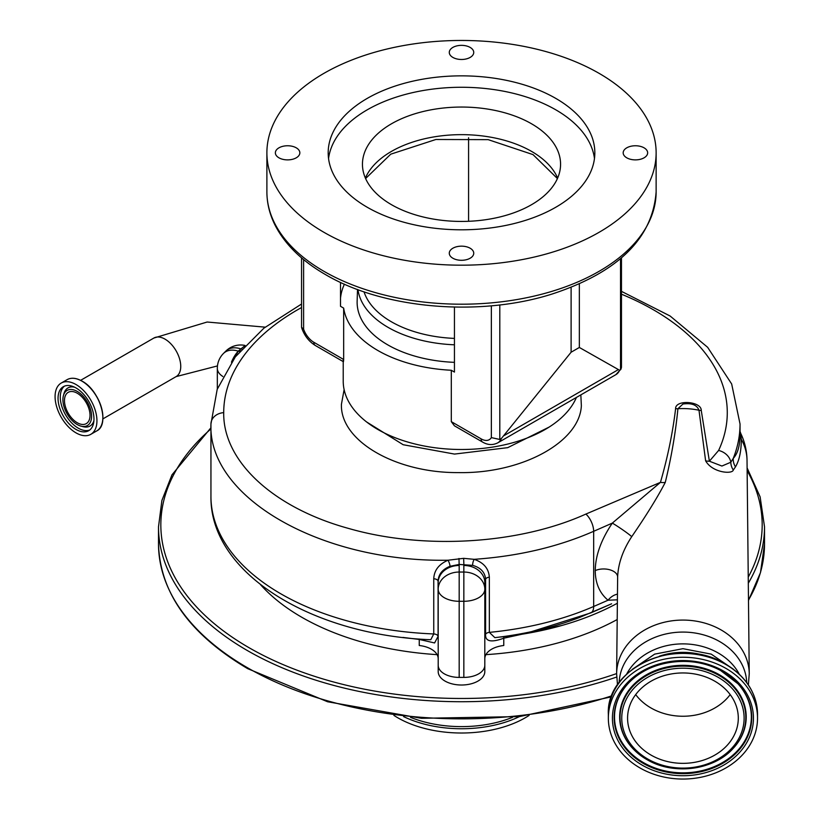 <?xml version="1.0" encoding="UTF-8"?>
<svg xmlns="http://www.w3.org/2000/svg" width="820" height="820" viewBox="0 0 820 820"><rect width="100%" height="100%" fill="white"/><g stroke="black" fill="none" stroke-linecap="round" stroke-linejoin="round"><path stroke-width="1.23" d="M76.014 432.868A29.602 17.087 -120 0 0 90.815 434.333A29.602 17.087 -120 0 0 95.345 410.615A29.602 17.087 -120 0 0 76.014 384.529A29.602 17.087 -120 0 0 61.213 383.063A29.602 17.087 -120 0 0 56.672 406.781A29.602 17.087 -120 0 0 76.014 432.868M76.014 429.444A25.41 14.668 -120 0 0 88.714 430.695A25.41 14.668 -120 0 0 92.609 410.338A25.41 14.668 -120 0 0 76.014 387.952A25.41 14.668 -120 0 0 63.314 386.691A25.41 14.668 -120 0 0 59.419 407.058A25.41 14.668 -120 0 0 76.014 429.444M77.244 391.417A20.285 11.716 -120 0 0 63.417 395.619A20.285 11.716 -120 0 0 77.244 424.545A20.285 11.716 -120 0 0 81.036 426.144A20.285 11.716 -120 0 0 91.461 413.987A20.285 11.716 -120 0 0 77.244 391.417M77.244 422.731A18.061 10.424 -120 0 0 86.284 423.622A18.061 10.424 -120 0 0 89.052 409.149A18.061 10.424 -120 0 0 77.244 393.231A18.061 10.424 -120 0 0 68.214 392.339A18.061 10.424 -120 0 0 65.446 406.812A18.061 10.424 -120 0 0 77.244 422.731M747.02 459.835A64.093 64.093 0 0 0 740.737 433.411L741.29 439.264C741.311 451.02 739.373 460.225 735.489 466.857A13.981 13.079 37.2 0 1 733.264 458.37C737.733 453.603 739.999 445.649 740.04 434.508L740.04 424.012A264.542 152.735 180 0 1 733.264 458.37L730.815 462.244L721.918 466.037L709.382 461.209L718.607 450.457A251.781 145.365 0 0 0 727.278 412.634A251.781 145.365 0 0 0 621.468 294.195M240.362 350.683A4.664 3.352 43 0 1 238.999 350.478L244.626 345.917M245.057 345.456A20.982 20.982 0 0 0 225.808 351.134L225.808 351.134A20.982 14.832 45 0 1 240.578 348.818A4.664 3.331 43.8 0 0 241.808 349.033M225.808 351.134L223.47 353.461A20.982 14.832 45 0 1 238.302 351.165L238.343 351.185A268.622 155.083 180 0 1 238.999 350.478L238.302 351.165A20.982 8.569 -71.6 0 0 231.445 362.194M232.685 360.441A4.664 1.291 21 0 1 232.593 360.41L238.343 351.185A4.664 3.362 42.7 0 0 239.768 351.38M210.945 496.336A238.907 137.934 0 0 0 433.749 633.952L430.787 639.723C312.758 635.346 209.725 573.662 210.945 496.336L210.945 424.012C207.757 497.555 321.245 562.469 448.017 560.224A4.664 1.199 -111.3 0 1 450.016 566.292C442.421 569.367 438.444 574.318 438.075 581.165L438.075 636.351L434.6 642.952L419.256 639.446L402.886 637.417M580.837 394.881L581.359 405.726C579.678 442.216 521.458 473.868 458.421 472.597C395.486 473.078 339.9 440.729 341.438 404.229L344.123 389.623M675.577 408.944L675.598 408.678C675.27 399.33 701.572 401.195 701.264 410.512L709.382 461.209A13.981 11.008 168.6 0 1 705.62 460.819L698.989 410.236C696.938 404.875 691.588 402.804 682.937 404.034L677.914 408.729C675.577 432.816 671.354 457.386 665.266 482.426A13.981 10.978 14.3 0 1 660.438 482.375C667.654 457.345 672.697 432.868 675.577 408.944M301.555 307.541A251.781 145.365 0 0 0 223.716 412.634C222.896 461.281 273.398 507.898 348.91 528.531C423.622 549.995 518.968 544.336 585.88 514.068L660.438 482.375L612.325 523.109L593.67 531.298C557.887 546.95 518.045 556.298 474.124 559.322A4.664 1.455 -72.8 0 0 472.668 565.37L459.149 564.447L450.016 566.292M366.612 421.962L403.173 444.727L454.516 454.075L507.713 447.658L549.062 427.117M343.221 361.61L343.221 381.197A118.285 68.296 0 0 0 377.866 429.485A118.285 68.296 0 0 0 493.363 446.972A118.285 68.296 0 0 0 576.409 397.444M481.125 438.864A6.99 4.038 -60 0 0 482.57 442.062L454.423 425.805L451.297 421.644L481.125 438.864A16.318 9.42 -120 0 0 491.354 437.603L491.354 305.809M303.605 259.561L303.605 329.199A16.318 9.42 -120 0 0 313.834 342.278L343.662 359.498L343.662 308.115A118.285 68.296 0 0 0 377.866 350.509A118.285 68.296 0 0 0 451.297 370.261L451.297 421.644M454.444 307.08L454.444 372.075L451.297 370.261M579.351 283.822L579.351 347.465L571.109 352.221L501.42 438.474A23.308 13.458 60 0 1 497.719 442.872C492.748 445.352 487.695 445.075 482.57 442.062M571.109 287.318L571.109 352.221M499.8 304.927L499.8 439.469L501.42 438.474M497.719 442.872L615.892 374.648A23.308 13.458 -120 0 0 619.592 370.25L579.351 347.465M619.592 370.25L620.525 369.769L620.525 258.648M644.069 147.825A12.238 7.062 0 0 0 630.734 146.298A12.238 7.062 0 0 0 623.179 152.827A12.238 7.062 0 0 0 626.767 157.819A12.238 7.062 0 0 0 640.102 159.346A12.238 7.062 0 0 0 647.656 152.827A12.238 7.062 0 0 0 644.069 147.825M470.167 47.427A12.238 7.062 0 0 0 456.832 45.889A12.238 7.062 0 0 0 449.278 52.418A12.238 7.062 0 0 0 452.855 57.41A12.238 7.062 0 0 0 466.19 58.948A12.238 7.062 0 0 0 473.745 52.418A12.238 7.062 0 0 0 470.167 47.427M296.256 147.825A12.238 7.062 0 0 0 282.92 146.298A12.238 7.062 0 0 0 275.366 152.827A12.238 7.062 0 0 0 278.954 157.819A12.238 7.062 0 0 0 292.289 159.346A12.238 7.062 0 0 0 299.843 152.827A12.238 7.062 0 0 0 296.256 147.825M470.167 248.234A12.238 7.062 0 0 0 456.832 246.697A12.238 7.062 0 0 0 449.278 253.226A12.238 7.062 0 0 0 452.855 258.228A12.238 7.062 0 0 0 466.19 259.755A12.238 7.062 0 0 0 473.745 253.226A12.238 7.062 0 0 0 470.167 248.234M323.89 232.275A194.627 112.361 0 0 0 535.993 256.639A194.627 112.361 0 0 0 656.133 152.827A194.627 112.361 0 0 0 599.133 73.369A194.627 112.361 0 0 0 387.03 49.015A194.627 112.361 0 0 0 266.889 152.827A194.627 112.361 0 0 0 323.89 232.275M531.555 123.799A99.056 57.195 180 0 1 560.572 164.246A99.056 57.195 180 0 1 499.421 217.085A99.056 57.195 180 0 1 391.468 204.682A99.056 57.195 180 0 1 362.45 164.246A99.056 57.195 180 0 1 423.602 111.407A99.056 57.195 180 0 1 531.555 123.799M594.469 158.537A133.322 76.977 0 0 0 555.786 109.818A133.322 76.977 0 0 0 415.094 92.086A133.322 76.977 0 0 0 328.553 158.537M555.786 98.4A133.322 76.977 0 0 0 410.492 81.713A133.322 76.977 0 0 0 328.184 152.827A133.322 76.977 0 0 0 367.237 207.255A133.322 76.977 0 0 0 512.531 223.942A133.322 76.977 0 0 0 594.838 152.827A133.322 76.977 0 0 0 555.786 98.4M303.605 329.199L301.555 327.272L301.555 257.849M499.8 439.469L491.354 437.603M621.468 257.849L621.468 367.442L620.525 369.769M344.42 284.151A121.206 69.977 0 0 0 340.515 298.142M343.662 308.115L340.515 306.301L340.515 282.377M468.579 137.739L468.579 221.287M343.662 359.498C343.467 362.522 343.313 362.44 343.221 359.242M454.444 362.348A104.396 60.27 180 0 1 357.12 302.221A104.396 60.27 180 0 1 357.141 301.104L357.51 289.481M665.266 482.426C657.507 497.32 646.324 515.401 631.728 536.669A13.981 0.881 34.3 0 0 612.325 523.109C601.121 539.765 595.422 555.591 595.238 570.587A13.981 8.077 180 0 1 609.813 569.787A13.981 8.077 180 0 1 617.634 576.942M631.728 536.669C622.862 550.179 618.167 563.647 617.634 577.085M617.644 576.634L616.63 673.763A66.307 54.14 0 0 1 682.937 620.074A66.307 54.14 0 0 1 749.244 673.763L747.03 460.461A64.093 52.337 0 0 0 747.02 459.733A64.093 52.337 0 0 0 741.29 439.264A13.981 11.5 -0.2 0 1 740.04 434.59M735.489 466.857L733.295 470.024C732.475 474.38 712.436 472.925 705.62 460.819M659.259 656.236A61.305 50.051 0 0 1 682.937 652.361A61.305 50.051 0 0 1 706.614 656.236M723.732 667.172A74.589 60.895 180 0 0 647.441 664.589A74.589 60.895 180 0 0 608.348 718.156A74.589 60.895 180 0 0 642.142 769.139A74.589 60.895 180 0 0 718.433 771.712A74.589 60.895 180 0 0 757.526 718.156A74.589 60.895 180 0 0 723.732 667.172M682.937 763.348A55.36 45.203 180 0 0 738.297 718.156A55.36 45.203 180 0 0 682.937 672.953A55.36 45.203 180 0 0 627.577 718.156A55.36 45.203 180 0 0 682.937 763.348M635.684 694.601A55.36 45.203 180 0 0 682.937 716.249A55.36 45.203 180 0 0 730.189 694.601M733.295 470.024A13.981 13.069 54 0 1 730.815 462.244A13.981 11.029 25 0 0 718.607 450.457M438.075 636.351A4.664 2.696 180 0 0 433.749 633.952L433.749 578.766C434.128 570.361 438.884 564.18 448.017 560.224L463.628 558.338L463.884 564.314A44.29 25.563 180 0 0 463.843 565.472L463.843 572.042L459.179 572.042L459.179 565.472A44.29 25.563 180 0 0 459.149 564.447L458.974 558.471M463.628 558.338L474.124 559.322C483.656 562.592 488.73 568.537 489.335 577.178A4.664 2.696 0 0 0 485.594 579.145A23.308 13.458 0 0 0 484.815 582.6L484.815 665.297A20.982 12.115 180 0 1 463.843 677.402L459.179 677.402A20.982 12.115 180 0 1 438.198 665.297L438.198 589.17A20.982 17.128 0 0 1 459.179 572.042L459.179 601.285A20.982 12.115 180 0 1 438.198 589.17M484.815 663.944L484.815 671.559A23.308 13.458 180 0 1 461.506 685.018A23.308 13.458 180 0 1 438.198 671.559L438.198 665.297M617.46 594.141A13.981 10.598 -50.8 0 0 608.05 600.22C599.615 593.168 595.341 583.297 595.238 570.587M463.843 677.402L463.843 601.285A20.982 12.115 180 0 0 484.815 589.17L484.815 658.716A23.308 13.458 0 0 1 503.767 645.504L503.767 638.206C491.18 642.788 485.122 641.496 485.594 634.332L485.594 579.145C484.938 572.196 480.622 567.604 472.668 565.37M617.399 599.82L608.05 600.22L593.67 606.482L593.67 531.298A13.981 6.806 -113.9 0 0 585.88 514.068M617.193 619.53A226.084 130.534 180 0 1 485.911 654.647M437.111 654.647A226.084 130.534 180 0 1 260.534 584.67M561.393 625.609L503.767 638.206A4.664 0.646 -97.4 0 1 503.828 636.658M438.198 658.716A23.308 13.458 0 0 0 419.256 645.504L419.256 639.446A4.664 0.738 -84.2 0 0 419.235 639.016M489.335 577.178L489.335 632.374L494.86 637.642C525.107 634.188 553.213 627.505 579.166 617.614L611.617 603.807M617.368 603.243A227.253 131.2 0 0 1 500.343 637.027L500.692 636.935M531.483 631.656L590.779 612.909L611.371 603.909M410.502 717.336A88.98 51.373 0 0 0 512.52 717.336M393.907 715.409A90.2 52.08 0 0 0 397.731 717.756A90.2 52.08 0 0 0 529.115 715.409M217.464 365.925L176.146 376.595A22.263 12.853 -120 0 0 180.748 366.396A22.263 12.853 -120 0 0 165.015 339.142A22.263 12.853 -120 0 0 153.883 338.035L80.606 380.347M102.121 423.243A29.448 17.005 -120 0 0 82.072 381.156A29.448 17.005 -120 0 0 76.475 378.809M67.117 379.66C71.289 377.384 76.26 377.876 82.031 381.105C99.948 390.361 110.157 424.729 96.709 430.93A29.602 17.087 -120 0 0 101.249 407.202A29.602 17.087 -120 0 0 81.908 381.126A29.602 17.087 -120 0 0 67.117 379.66L61.213 383.063M64.472 386.138A25.41 14.668 -120 0 0 61.961 406.781A25.41 14.668 -120 0 0 78.238 428.153A25.41 14.668 -120 0 0 89.78 429.977M74.579 387.194A22.017 12.71 -120 0 0 63.98 393.559L63.417 395.619M81.036 426.144L83.107 426.687A22.017 12.71 -120 0 0 93.921 420.691M222.845 376.482A20.982 12.115 180 0 1 217.331 368.293L217.331 388.987M223.716 412.634A13.981 11.418 180 0 0 210.945 424.012L217.197 389.336L235.309 356.905L263.917 328.164L301.555 304.015M618.034 369.799L504.115 435.574M365.382 178.042A99.056 57.195 180 0 1 435.01 136.735A99.056 57.195 180 0 1 531.555 151.392A99.056 57.195 180 0 1 557.641 178.042M323.89 271.287A194.627 112.361 0 0 0 535.993 295.651A194.627 112.361 0 0 0 656.133 191.839C652.659 238.343 617.972 272.414 552.065 294.042C479.7 317.135 383.422 308.976 325.335 274.495C301.688 260.811 284.93 244.35 275.038 225.11C269.636 214.338 266.92 203.247 266.889 191.839A194.627 112.361 0 0 0 323.89 271.287M313.834 342.278A6.99 4.038 120 0 0 315.29 345.476C308.853 341.458 304.292 335.534 301.627 327.703M454.444 344.8A103.843 59.952 180 0 1 357.981 289.655M364.018 291.787A99.179 57.256 0 0 0 454.444 338.404M701.264 410.512A13.981 11.388 176.5 0 1 698.989 410.236A64.093 52.337 0 0 0 682.937 408.575A64.093 52.337 0 0 0 677.914 408.729A13.981 11.439 3.5 0 1 675.598 408.678M619.161 682.547A63.806 52.101 0 0 1 682.937 632.076A63.806 52.101 0 0 1 746.712 682.547M626.634 674.143A61.305 50.051 0 0 1 682.937 643.874A61.305 50.051 0 0 1 739.24 674.143M723.732 663.339A74.589 60.895 180 0 0 647.441 660.756A74.589 60.895 180 0 0 608.348 714.312C605.755 667.377 677.525 635.756 723.588 662.96C745.421 675.321 756.727 692.439 757.526 714.312A74.589 60.895 180 0 0 723.732 663.339M721.508 669.95A70.51 57.574 180 0 0 623.907 686.658A70.51 57.574 180 0 0 644.366 766.351A70.51 57.574 180 0 0 741.967 749.644A70.51 57.574 180 0 0 721.508 669.95M720.565 670.473A68.798 56.17 180 0 0 627.915 683.777A68.798 56.17 180 0 0 645.309 764.527A68.798 56.17 180 0 0 733.141 755.907A68.798 56.17 180 0 0 737.959 683.777A68.798 56.17 180 0 0 720.565 670.473M628.069 683.614A68.419 55.862 180 0 0 645.514 763.748A68.419 55.862 180 0 0 732.783 755.251A68.419 55.862 180 0 0 737.805 683.614M733.387 748.158A63.273 51.66 180 0 0 733.541 747.994A63.273 51.66 180 0 0 717.541 673.732A63.273 51.66 180 0 0 636.761 681.666A63.273 51.66 180 0 0 632.333 747.994A63.273 51.66 180 0 0 632.486 748.158M717.336 674.501A62.894 51.352 180 0 0 637.037 682.383A62.894 51.352 180 0 0 632.64 748.322A62.894 51.352 180 0 0 648.538 760.489A62.894 51.352 180 0 0 733.234 748.322A62.894 51.352 180 0 0 717.336 674.501M716.403 676.336A61.172 49.948 180 0 0 631.718 690.829A61.172 49.948 180 0 0 649.481 759.966A61.172 49.948 180 0 0 734.156 745.472A61.172 49.948 180 0 0 716.403 676.336M433.749 578.766A4.664 2.696 180 0 1 438.075 581.165A23.308 13.458 0 0 1 438.198 582.6A20.982 17.128 0 0 1 459.179 565.472M484.815 589.17A20.982 17.128 180 0 0 463.843 572.042L463.843 601.285L459.179 601.285L459.179 677.402M484.815 582.6A20.982 17.128 180 0 0 463.843 565.472M485.594 634.332A4.664 2.696 0 0 1 489.335 632.374A238.907 137.934 0 0 0 593.67 606.482A13.981 6.878 66.5 0 1 590.964 612.796A4.664 2.06 -113.6 0 0 590.779 612.909M210.945 428.921A300.673 173.594 0 0 0 248.901 647.626A300.673 173.594 0 0 0 616.63 673.589M748.24 577.136A300.673 173.594 0 0 0 747.133 470.649M611.453 696.836L519.48 716.598L421.429 718.299L327.569 701.756L247.732 668.679C189.604 634.219 159.869 592.634 158.506 543.916L158.506 526.788A303.01 174.937 0 0 0 247.25 650.486A303.01 174.937 0 0 0 616.681 677.043M748.301 583.235A303.01 174.937 0 0 0 764.517 526.788L760.13 496.889L747.112 467.923M158.506 543.916A303.01 174.937 0 0 0 247.25 667.613A303.01 174.937 0 0 0 611.843 695.801M748.476 600.076A303.01 174.937 0 0 0 764.517 543.916L764.517 526.788M403.594 716.598A90.2 52.08 0 0 0 519.419 716.598M176.146 376.595L102.859 418.897M96.709 430.93L90.815 434.333M153.883 338.035L207.142 322.024L265.188 327.159M740.737 433.411L739.886 430.941M223.47 353.461A20.982 20.982 0 0 0 217.331 368.293M740.04 424.012L731.665 383.965L707.639 347.301L670.114 316.007L621.468 291.356M557.426 178.545L533 154.601L488.166 139.646L435.881 139.492L390.761 154.17L365.597 178.545M656.133 191.839L656.133 152.827M266.889 191.839L266.889 152.827M615.892 374.648L621.14 368.867M343.436 361.733L315.29 345.476M748.373 684.915L749.244 673.763M733.623 669.376L711.207 654.124L682.937 648.681L654.668 654.124L632.251 669.376M608.348 714.312L608.348 718.156M757.526 714.312L757.526 718.156M627.915 683.777C648.23 660.51 691.68 654.247 720.626 670.524L737.959 683.777M733.541 747.994L733.234 748.322C714.445 769.734 675.085 775.371 648.599 760.54L632.333 747.994M617.501 684.915L616.63 673.763M764.517 543.916L760.478 572.606L748.486 600.476M210.945 427.753L171.964 474.852L161.888 500.497L158.506 526.788"/></g></svg>
